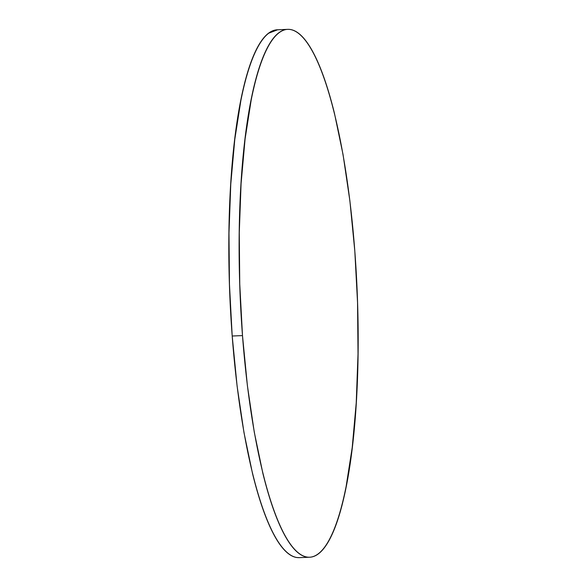 <?xml version="1.0" encoding="UTF-8"?>
<svg xmlns="http://www.w3.org/2000/svg" width="587" height="587" viewBox="0 0 587 587"><rect width="100%" height="100%" fill="white"/><g stroke="black" fill="none" stroke-linecap="round" stroke-linejoin="round"><path stroke-width="0.88" d="M287.777 29.35L277.482 29.776A264.165 58.524 87.6 0 0 232.195 336.013A264.165 58.524 87.6 0 0 299.223 557.65L309.518 557.224A264.165 58.524 -92.4 0 1 242.49 335.595L232.195 336.013L242.49 335.595A264.165 58.524 -92.4 0 1 287.777 29.35A264.165 58.524 -92.4 0 1 354.805 250.987A264.165 58.524 -92.4 0 1 309.518 557.224M354.805 250.987L349.903 200.967L343.035 154.498L334.458 113.364C331.339 100.685 328.023 89.283 324.508 79.15C320.986 69.017 317.34 60.351 313.561 53.16C309.782 45.962 305.937 40.378 302.041 36.394C298.137 32.417 294.256 30.12 290.389 29.504C286.522 28.888 282.743 29.974 279.06 32.755C275.369 35.528 271.847 39.945 268.479 46.013C265.111 52.074 261.971 59.661 259.058 68.774C256.145 77.888 253.511 88.351 251.163 100.164L245.087 138.972L241.074 183.716L239.269 232.672L239.745 283.954L242.49 335.595L247.391 385.608L254.259 432.076L262.837 473.21C265.955 485.889 269.272 497.299 272.794 507.432C276.308 517.558 279.955 526.223 283.734 533.422C287.52 540.612 291.357 546.203 295.254 550.18C299.157 554.165 303.039 556.461 306.906 557.07C310.772 557.687 314.551 556.601 318.235 553.827C321.925 551.046 325.455 546.629 328.815 540.568C332.183 534.5 335.324 526.913 338.237 517.8C341.15 508.694 343.784 498.231 346.139 486.41L352.207 447.602L356.228 402.858L358.026 353.91L357.549 302.628L354.805 250.987M277.673 29.768L268.765 33.173C265.075 35.954 261.545 40.371 258.185 46.432C254.817 52.5 251.676 60.087 248.763 69.2C245.85 78.306 243.216 88.769 240.861 100.59L234.793 139.398L230.772 184.142L228.974 233.09L229.451 284.372L232.195 336.013L237.097 386.033L243.965 432.502L252.542 473.636C255.661 486.315 258.977 497.717 262.492 507.85C266.014 517.983 269.66 526.649 273.439 533.84C277.218 541.038 281.063 546.622 284.959 550.606C288.863 554.583 292.744 556.88 296.611 557.496L299.429 557.643"/></g></svg>
